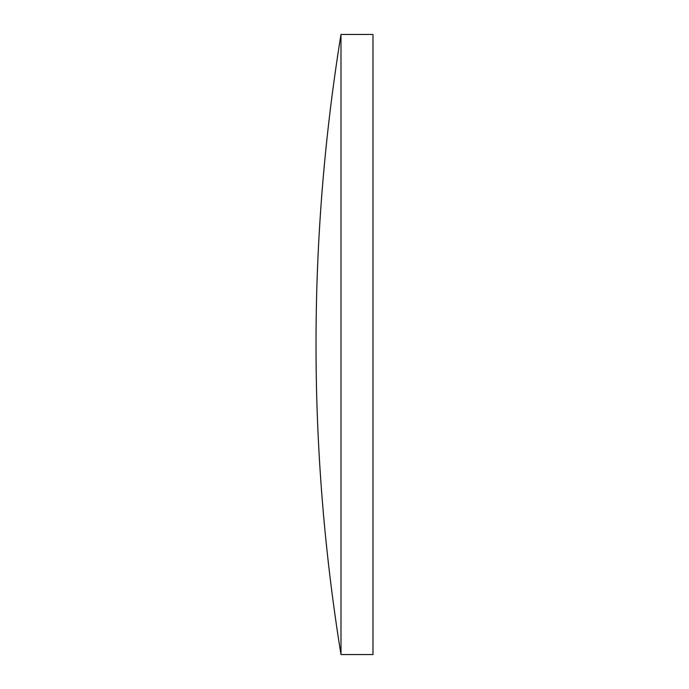 <?xml version="1.0" encoding="UTF-8"?>
<svg xmlns="http://www.w3.org/2000/svg" width="689" height="689" viewBox="0 0 689 689"><rect width="100%" height="100%" fill="white"/><g stroke="black" fill="none" stroke-linecap="round" stroke-linejoin="round"><path stroke-width="1.03" d="M340.995 344.5L340.995 34.45A1936.796 1936.796 0 0 0 340.995 654.55L340.995 344.5M340.995 654.55L372.982 654.55L372.982 34.45L340.995 34.45"/></g></svg>
